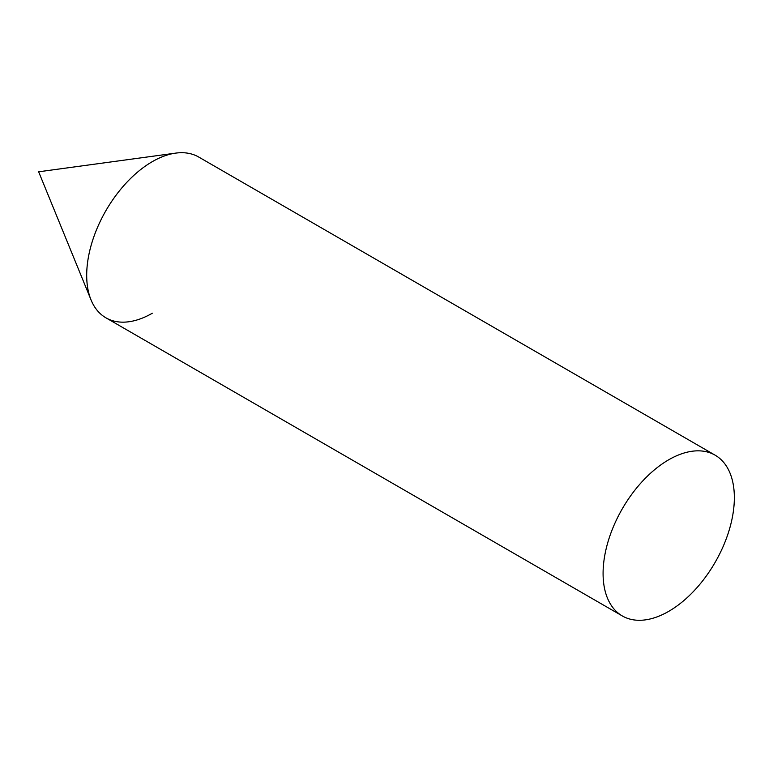 <?xml version="1.0" encoding="UTF-8"?>
<svg xmlns="http://www.w3.org/2000/svg" width="773" height="773" viewBox="0 0 773 773"><rect width="100%" height="100%" fill="white"/><g stroke="black" fill="none" stroke-linecap="round" stroke-linejoin="round"><path stroke-width="1.16" d="M152.329 313.22A92.818 53.588 -60 0 1 91.021 299.876A92.818 53.588 -60 0 1 152.329 161.644A92.818 53.588 -60 0 1 175.751 153.112L38.65 171.799L91.021 299.876M715.131 455.181L198.738 157.054A92.818 53.588 120 0 0 127.207 181.916A92.818 53.588 120 0 0 86.692 275.323A92.818 53.588 120 0 0 105.92 317.819L622.313 615.946A92.818 53.588 120 0 0 693.835 591.084A92.818 53.588 120 0 0 734.35 497.677A92.818 53.588 120 0 0 715.131 455.181A92.818 53.588 120 0 0 643.6 480.052A92.818 53.588 120 0 0 603.085 573.46A92.818 53.588 120 0 0 622.313 615.946"/></g></svg>
